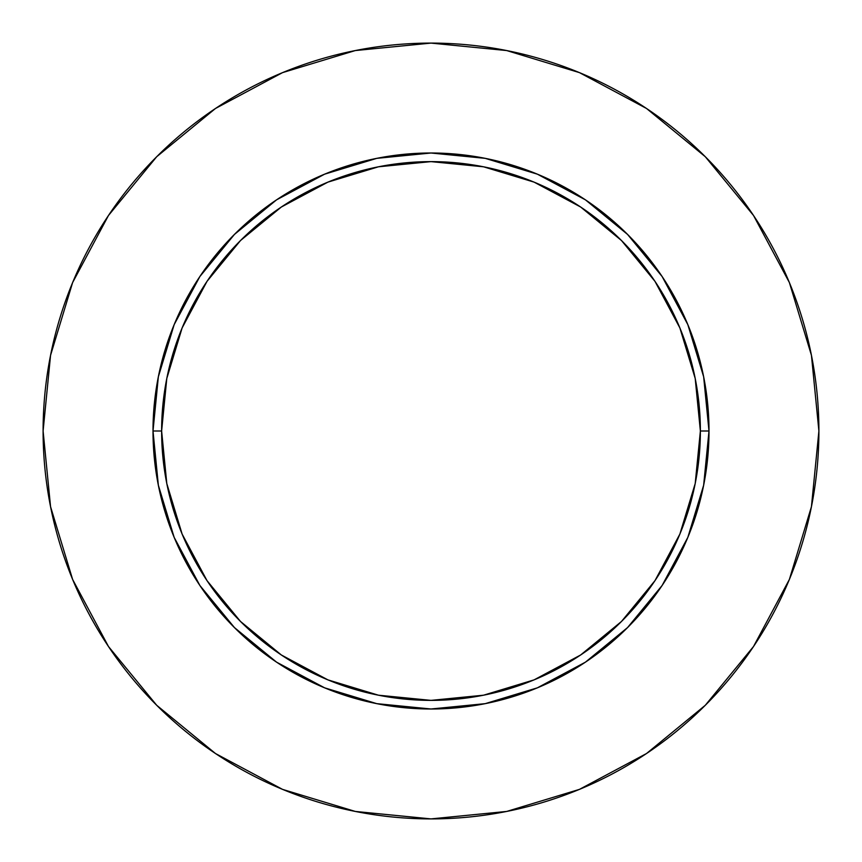 <?xml version="1.0" encoding="UTF-8"?>
<svg xmlns="http://www.w3.org/2000/svg" width="862" height="862" viewBox="0 0 862 862"><rect width="100%" height="100%" fill="white"/><g stroke="black" fill="none" stroke-linecap="round" stroke-linejoin="round"><path stroke-width="1.29" d="M700.375 431L708.995 431A277.995 277.995 0 0 1 431 708.995A277.995 277.995 0 0 1 153.005 431L161.625 431A269.375 269.375 0 0 1 431 161.625A269.375 269.375 0 0 1 700.375 431A269.375 269.375 0 0 1 431 700.375A269.375 269.375 0 0 1 161.625 431L166.797 483.55L182.13 534.084L207.02 580.654L240.52 621.48L281.346 654.98L327.916 679.87L378.45 695.203L431 700.375L483.55 695.203L534.084 679.87L580.654 654.98L621.48 621.48L654.98 580.654L679.87 534.084L695.203 483.55L700.375 431L695.203 378.45L679.87 327.916L654.98 281.346L621.48 240.52L580.654 207.02L534.084 182.13L483.55 166.797L431 161.625L378.45 166.797L327.916 182.13L281.346 207.02L240.52 240.52L207.02 281.346L182.13 327.916L166.797 378.45L161.625 431L153.005 431L158.349 376.769L174.167 324.618L199.855 276.551L234.432 234.432L276.551 199.855L324.618 174.167L376.769 158.349L431 153.005L485.231 158.349L537.382 174.167L585.449 199.855L627.568 234.432L662.145 276.551L687.833 324.618L703.651 376.769L708.995 431L703.651 485.231L687.833 537.382L662.145 585.449L627.568 627.568L585.449 662.145L537.382 687.833L485.231 703.651L431 708.995L376.769 703.651L324.618 687.833L276.551 662.145L234.432 627.568L199.855 585.449L174.167 537.382L158.349 485.231L153.005 431A277.995 277.995 0 0 1 431 153.005A277.995 277.995 0 0 1 708.995 431L700.375 431M43.1 431A387.9 387.9 0 0 1 431 43.1A387.9 387.9 0 0 1 818.9 431A387.9 387.9 0 0 1 431 818.9A387.9 387.9 0 0 1 43.1 431L50.556 506.673L72.623 579.447L108.472 646.511L156.712 705.288L215.489 753.528L282.553 789.376L355.327 811.444L431 818.9L506.673 811.444L579.447 789.376L646.511 753.528L705.288 705.288L753.528 646.511L789.376 579.447L811.444 506.673L818.9 431L811.444 355.327L789.376 282.553L753.528 215.489L705.288 156.712L646.511 108.472L579.447 72.623L506.673 50.556L431 43.1L355.327 50.556L282.553 72.623L215.489 108.472L156.712 156.712L108.472 215.489L72.623 282.553L50.556 355.327L43.1 431M753.528 215.489L705.288 156.712L646.608 108.547M215.489 108.472L156.712 156.712L108.547 215.392M108.472 646.511L156.712 705.288L215.392 753.453M646.511 753.528L705.288 705.288L753.453 646.608"/></g></svg>
